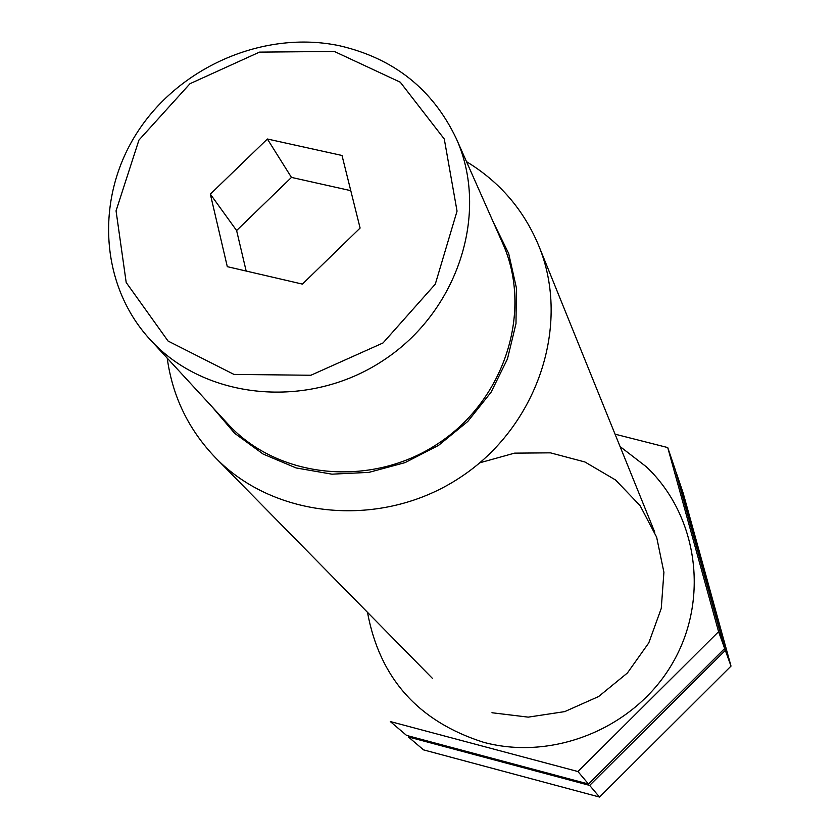 <?xml version="1.0" encoding="UTF-8"?>
<svg xmlns="http://www.w3.org/2000/svg" width="839" height="839" viewBox="0 0 839 839"><rect width="100%" height="100%" fill="white"/><g stroke="black" fill="none" stroke-linecap="round" stroke-linejoin="round"><path stroke-width="1.26" d="M227.306 266.666L210.337 194.134L267.368 139.001L342.008 155.477L360.099 228.04L302.418 284.106L227.306 266.666M334.331 51.452L259.482 52.123L190.002 83.69L138.928 140.103L116.055 210.841L126.196 282.502L168.062 341.043L233.966 374.414L310.891 375.253L383.014 342.962L435.294 284.138L457.045 211.124L444.282 139.022L400.287 82.212L334.331 51.452M167.213 358.117C172.498 396.574 188.639 429.82 215.613 457.853C275.276 519.299 382.322 528.927 459.814 477.695C537.642 426.988 571.401 324.934 538.764 245.764C523.777 209.855 499.687 181.832 466.515 161.675M212.057 406.779L234.658 433.312L263.121 454.056L296.083 467.931L331.94 474.171L368.887 472.378L405.048 462.625L438.587 445.352L467.774 421.461L491.119 392.159L507.448 358.966L515.995 323.592L516.384 287.84L508.665 253.472L493.322 222.178M150.108 339.564L227.715 423.779C277.594 478.618 370.597 488.256 437.622 443.883C504.994 400.046 533.153 310.881 502.676 243.31L456.29 138.603C432.809 89.343 393.921 58.405 339.648 45.778C264.935 29.942 180.616 65.924 137.932 131.366C95.069 196.662 99.254 284.4 150.108 339.564C204.926 399.899 308.196 410.124 382.972 360.623C458.146 311.709 489.829 212.896 456.29 138.603M246.163 271.039L236.608 230.536L291.458 177.407L267.368 139.001M291.458 177.407L350.775 190.663M236.608 230.536L210.337 194.134M683.156 493.049L731.01 666.103L599.518 797.05L423.548 749.877L408.373 736.946L589.67 785.409L725.336 650.393L676.119 472.284L683.156 493.049M725.336 650.393L731.01 666.103M589.67 785.409L599.518 797.05M667.739 447.575L675.28 469.83L724.665 648.526L588.506 784.035L406.569 735.415L390.292 721.55L577.935 771.544L718.583 631.673L667.739 447.575L615.05 434.172M367.492 612.334C379.637 678.195 418.315 721.509 483.537 742.284C553.939 761.319 635.228 727.591 672.354 663.492C709.815 599.549 697.891 515.618 646.429 466.862L620.073 446.558M491.948 712.741L528.234 717.135L564.72 711.608L598.626 696.527L627.383 673.014L648.788 642.884L661.258 608.432L663.911 572.292L656.643 537.17L640.094 505.644L615.564 479.992L584.93 461.985L550.426 452.84L514.538 453.144L479.803 462.792M718.583 631.673L724.665 648.526M577.935 771.544L588.506 784.035M654.777 532.262L538.764 245.764M432.316 678.269L215.613 457.853"/></g></svg>
